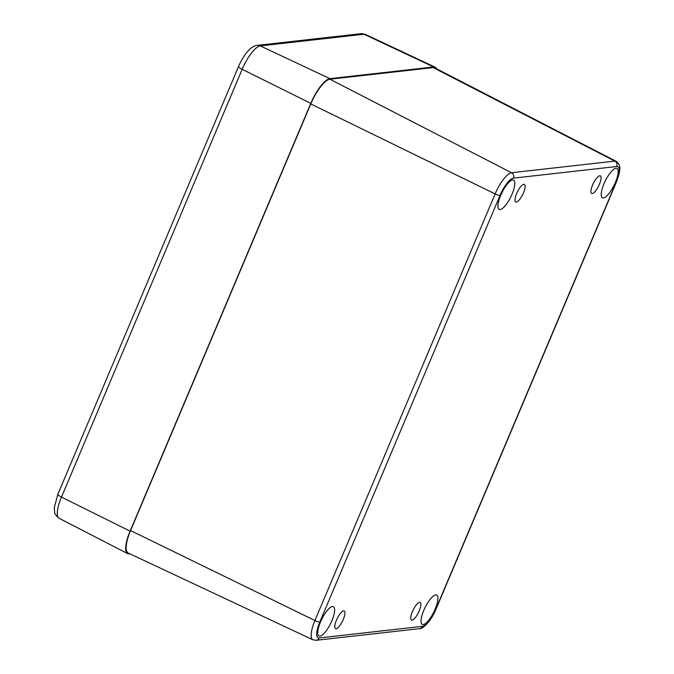 <?xml version="1.0" encoding="UTF-8"?>
<svg xmlns="http://www.w3.org/2000/svg" width="674" height="674" viewBox="0 0 674 674"><rect width="100%" height="100%" fill="white"/><g stroke="black" fill="none" stroke-linecap="round" stroke-linejoin="round"><path stroke-width="1.01" d="M513.403 178.138A4.095 3.842 -96.4 0 0 511.524 172.729A22.419 6.74 116.2 0 0 495.129 193.927A4.095 0.741 22.9 0 0 500.007 195.46A18.324 5.51 -63.8 0 1 513.403 178.138L616.693 166.52A18.324 5.51 -63.8 0 1 616.07 182.401A4.095 0.741 22.9 0 0 616.339 182.266C620.451 170.48 621.706 165.56 616.171 161.322L434.772 67.847A26.16 7.869 116.2 0 0 433.188 67.594L329.898 79.22A26.16 7.869 116.2 0 0 310.773 103.939L130.562 530.548A26.16 7.869 116.2 0 0 128.161 553.009L312.871 639.786L316.123 640.3A4.095 3.842 83.6 0 0 319.173 637.958A18.324 5.51 -63.8 0 1 319.796 622.068A4.095 0.741 -157.1 0 1 314.927 620.535A22.419 6.74 116.2 0 0 312.871 639.786M603.424 197.937A16.345 4.912 -63.8 0 1 602.463 197.785A16.345 4.912 -63.8 0 1 605.269 180.952A16.345 4.912 -63.8 0 1 616.904 168.458A16.345 4.912 -63.8 0 1 614.755 183.892A16.345 4.912 -63.8 0 1 603.424 197.937M500.133 209.555A16.345 4.912 -63.8 0 1 499.164 209.412A16.345 4.912 -63.8 0 1 501.978 192.57A16.345 4.912 -63.8 0 1 513.613 180.076A16.345 4.912 -63.8 0 1 511.465 195.511A16.345 4.912 -63.8 0 1 500.133 209.555M319.923 636.163A16.345 4.912 -63.8 0 1 318.962 636.02A16.345 4.912 -63.8 0 1 321.776 619.179A16.345 4.912 -63.8 0 1 333.403 606.684A16.345 4.912 -63.8 0 1 331.263 622.119A16.345 4.912 -63.8 0 1 319.923 636.163M423.221 624.537A16.345 4.912 -63.8 0 1 422.253 624.394A16.345 4.912 -63.8 0 1 425.067 607.552A16.345 4.912 -63.8 0 1 436.701 595.058A16.345 4.912 -63.8 0 1 434.553 610.492A16.345 4.912 -63.8 0 1 423.221 624.537M592.252 193.548A9.807 2.949 -63.8 0 1 591.679 193.455A9.807 2.949 -63.8 0 1 593.364 183.353A9.807 2.949 -63.8 0 1 600.34 175.855A9.807 2.949 -63.8 0 1 599.06 185.123A9.807 2.949 -63.8 0 1 592.252 193.548M516.309 202.09A9.807 2.949 -63.8 0 1 515.728 202.006A9.807 2.949 -63.8 0 1 517.413 191.905A9.807 2.949 -63.8 0 1 524.389 184.406A9.807 2.949 -63.8 0 1 523.108 193.665A9.807 2.949 -63.8 0 1 516.309 202.09M336.099 628.699A9.807 2.949 -63.8 0 1 335.526 628.615A9.807 2.949 -63.8 0 1 337.211 618.505A9.807 2.949 -63.8 0 1 344.187 611.015A9.807 2.949 -63.8 0 1 342.898 620.274A9.807 2.949 -63.8 0 1 336.099 628.699M412.05 620.156A9.807 2.949 -63.8 0 1 411.469 620.063A9.807 2.949 -63.8 0 1 413.162 609.962A9.807 2.949 -63.8 0 1 420.138 602.463A9.807 2.949 -63.8 0 1 418.849 611.722A9.807 2.949 -63.8 0 1 412.05 620.156M129.796 553.775L129.189 553.843A26.16 7.869 -63.8 0 1 127.605 553.59A26.16 7.869 -63.8 0 1 130.09 531.163L310.79 103.375A26.16 7.869 -63.8 0 1 329.915 78.647L433.668 66.97A26.16 7.869 -63.8 0 1 435.168 67.189A26.16 7.869 -63.8 0 1 436.592 68.782M616.693 166.52A4.095 3.842 -96.4 0 0 614.823 161.111L511.524 172.729L329.898 79.22M616.171 161.322A22.419 6.74 116.2 0 0 614.823 161.111L433.188 67.594M616.07 182.401L435.859 609.01A4.095 0.741 22.9 0 0 436.129 608.875L616.339 182.266M435.859 609.01A18.324 5.51 -63.8 0 1 422.463 626.331A4.095 3.842 83.6 0 1 419.413 628.674C423.154 629.238 431.807 619.911 436.129 608.875M422.463 626.331L319.173 637.958M310.773 103.939L495.129 193.927L314.927 620.535L130.562 530.548M319.796 622.068L500.007 195.46M310.79 103.375L242.177 69.296A6.538 1.179 -157.1 0 1 238.529 66.541L57.829 494.328A6.538 1.179 22.9 0 0 61.477 497.083L242.177 69.296A24.744 7.439 -63.8 0 1 260.274 45.899A6.538 6.125 -96.4 0 0 257.139 45.377C255.168 45.478 252.876 46.607 250.273 48.764L246.684 52.564C245.74 53.482 241.081 60.222 238.529 66.541M57.829 494.328L54.265 507.665L54.695 512.602C54.223 513.352 55.698 515.248 59.127 518.298A24.744 7.439 -63.8 0 1 61.477 497.083L130.09 531.163M329.915 78.647L260.274 45.899L364.019 34.222A6.538 6.125 -96.4 0 0 360.885 33.7L257.139 45.377M433.668 66.97L364.019 34.222A24.744 7.439 -63.8 0 1 365.443 34.433L435.168 67.189M419.413 628.674L316.123 640.3M360.885 33.7L365.443 34.433M59.127 518.298L127.605 553.59"/></g></svg>
